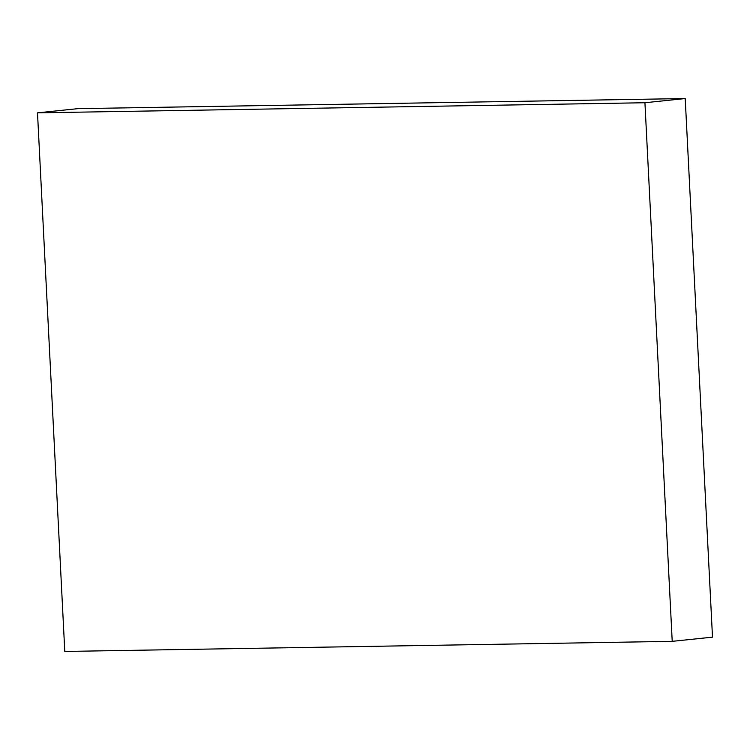 <?xml version="1.0" encoding="UTF-8"?>
<svg xmlns="http://www.w3.org/2000/svg" width="750" height="750" viewBox="0 0 750 750"><rect width="100%" height="100%" fill="white"/><g stroke="black" fill="none" stroke-linecap="round" stroke-linejoin="round"><path stroke-width="1.12" d="M685.219 98.55L77.784 108.656L37.5 112.847L64.781 651.45L672.216 641.344L712.5 637.153L685.219 98.55L644.934 102.741L37.5 112.847M672.216 641.344L644.934 102.741"/></g></svg>
